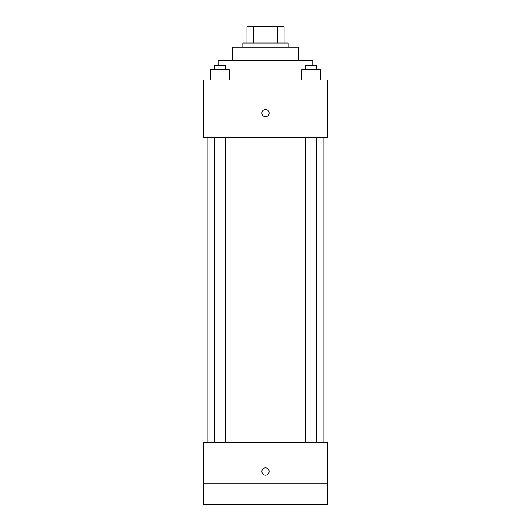 <?xml version="1.0" encoding="UTF-8"?>
<svg xmlns="http://www.w3.org/2000/svg" width="531" height="531" viewBox="0 0 531 531"><rect width="100%" height="100%" fill="white"/><g stroke="black" fill="none" stroke-linecap="round" stroke-linejoin="round"><path stroke-width="0.8" d="M253.413 43.031L253.413 26.55L246.961 26.55L246.961 43.031L246.961 26.55M253.413 26.55L284.039 26.55L284.039 43.031M277.587 43.031L277.587 26.55M242.84 47.146L242.84 43.031L288.16 43.031L288.16 47.146M232.538 60.541L232.538 47.146L298.462 47.146L298.462 60.541M218.122 65.691L218.122 60.541L312.878 60.541L312.878 65.691M203.705 80.108L327.295 80.108L327.295 137.788L203.705 137.788L203.705 80.108M265.5 116.674A3.604 3.604 0 0 1 262.38 111.264A3.604 3.604 0 0 1 268.62 111.264A3.604 3.604 0 0 1 265.5 116.674M203.705 442.655L327.295 442.655L327.295 504.45L203.705 504.45L203.705 442.655M265.5 475.099A3.604 3.604 0 0 1 262.38 469.689A3.604 3.604 0 0 1 268.62 469.689A3.604 3.604 0 0 1 265.5 475.099M203.705 483.854L327.295 483.854M301.714 80.108L301.714 69.807L320.253 69.807L320.253 80.108L320.253 69.807M310.98 80.108L310.98 69.807M316.668 69.807L316.668 65.691L305.298 65.691L305.298 69.807M210.747 80.108L210.747 69.807L229.286 69.807L229.286 80.108L229.286 69.807M220.02 80.108L220.02 69.807M225.702 69.807L225.702 65.691L214.332 65.691L214.332 69.807M323.18 442.655L323.18 137.788M207.82 442.655L207.82 137.788M305.298 137.788L305.298 442.655M316.668 137.788L316.668 442.655M225.702 442.655L225.702 137.788M214.332 442.655L214.332 137.788"/></g></svg>
